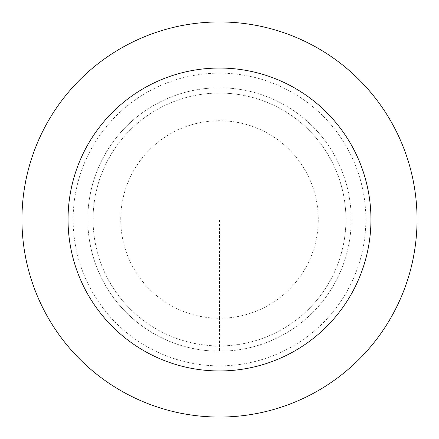 <?xml version="1.0" encoding="UTF-8"?>
<svg xmlns="http://www.w3.org/2000/svg" width="439" height="439" viewBox="0 0 439 439"><rect width="100%" height="100%" fill="white"/><g stroke="black" fill="none" stroke-linecap="round" stroke-linejoin="round"><path stroke-width="0.33" stroke-dasharray="2.19 1.65" d="M219.5 351.2A131.7 131.7 0 0 0 351.2 219.5A131.7 131.7 0 0 0 219.5 87.8A131.7 131.7 0 0 1 351.2 219.5A131.7 131.7 0 0 1 219.5 351.2A131.7 131.7 0 0 1 87.8 219.5A131.7 131.7 0 0 1 219.5 87.8A131.7 131.7 0 0 0 87.8 219.5A131.7 131.7 0 0 0 219.5 351.2L219.5 318.275A98.775 98.775 0 0 0 318.275 219.5A98.775 98.775 0 0 0 219.5 120.725A98.775 98.775 0 0 0 120.725 219.5A98.775 98.775 0 0 0 219.5 318.275L219.5 219.5M219.5 345.932A126.432 126.432 0 0 0 345.932 219.5A126.432 126.432 0 0 0 219.5 93.068A126.432 126.432 0 0 1 345.932 219.5A126.432 126.432 0 0 1 219.5 345.932A126.432 126.432 0 0 1 93.068 219.5A126.432 126.432 0 0 1 219.5 93.068A126.432 126.432 0 0 0 93.068 219.5A126.432 126.432 0 0 0 219.5 345.932M219.5 417.05A197.55 197.55 0 0 0 417.05 219.5A197.55 197.55 0 0 0 219.5 21.95A197.55 197.55 0 0 0 21.95 219.5A197.55 197.55 0 0 0 219.5 417.05M219.5 365.863A146.363 146.363 0 0 0 365.863 219.5A146.363 146.363 0 0 0 219.5 73.137A146.363 146.363 0 0 0 73.137 219.5A146.363 146.363 0 0 0 219.5 365.863"/><path stroke-width="0.66" d="M219.5 417.05A197.55 197.55 0 0 0 417.05 219.5A197.55 197.55 0 0 0 219.5 21.95A197.55 197.55 0 0 0 21.95 219.5A197.55 197.55 0 0 0 219.5 417.05M219.5 370.955A151.455 151.455 0 0 0 370.955 219.5A151.455 151.455 0 0 0 219.5 68.045A151.455 151.455 0 0 0 68.045 219.5A151.455 151.455 0 0 0 219.5 370.955"/></g></svg>

